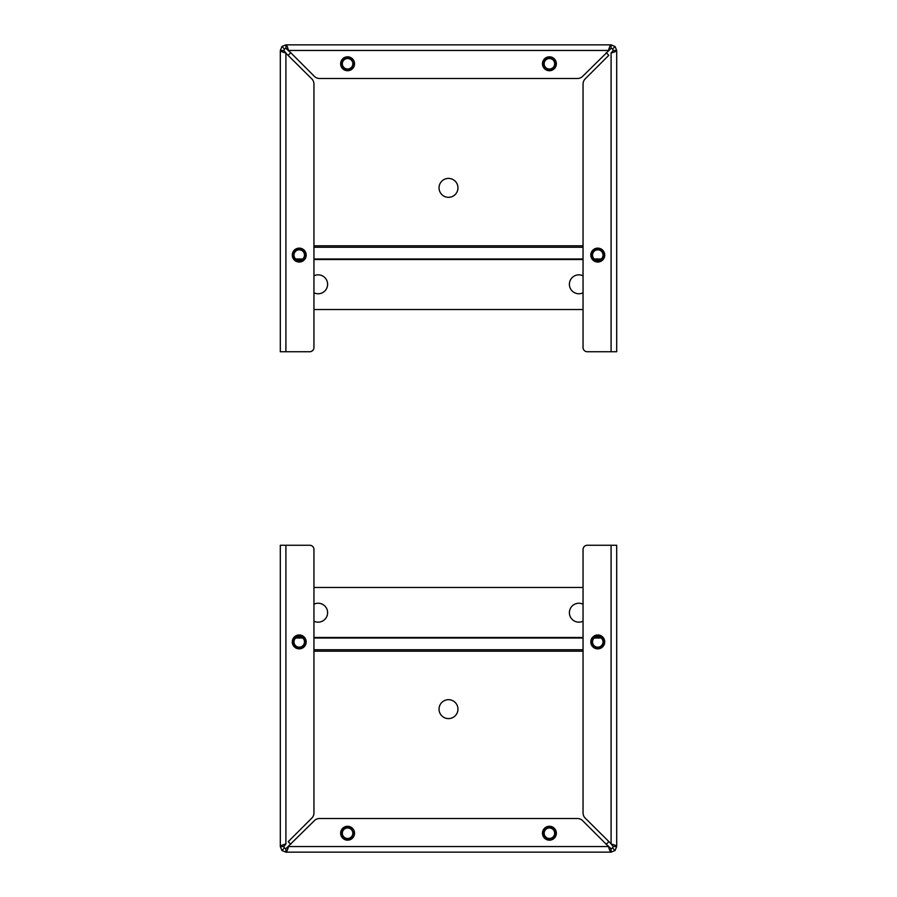 <?xml version="1.0" encoding="UTF-8"?>
<svg xmlns="http://www.w3.org/2000/svg" width="897" height="897" viewBox="0 0 897 897"><rect width="100%" height="100%" fill="white"/><g stroke="black" fill="none" stroke-linecap="round" stroke-linejoin="round"><path stroke-width="1.35" d="M612.573 845.266L585.214 818.12A7.4 7.4 0 0 1 583.05 812.884L583.05 549.469A4.205 4.205 0 0 1 587.255 545.264L616.688 545.264L616.688 846.555L615.05 850.513L611.092 852.15L285.908 852.15L281.95 850.513L280.312 846.555L280.312 545.264L309.745 545.264A4.205 4.205 0 0 1 313.95 549.469L313.95 812.884A7.4 7.4 0 0 1 311.786 818.12L288.251 841.644A16.819 16.819 0 0 0 290.819 844.2M609.175 848.719L610.442 851.724M287.197 848.035L288.475 846.544C287.623 849.952 286.771 851.814 285.908 852.15L285.908 848.652L284.427 848.035L283.811 846.555L280.312 846.555C280.638 845.692 282.51 844.839 285.908 843.987L285.908 545.264M609.814 848.035L611.092 848.652L611.092 852.15C610.24 851.825 609.377 849.952 608.525 846.544L582.658 820.677A7.4 7.4 0 0 0 577.421 818.513L319.579 818.513A7.4 7.4 0 0 0 314.342 820.677L285.908 848.652M281.95 850.513L284.427 848.035M556.364 833.223A6.941 6.941 0 0 1 545.937 839.244A6.941 6.941 0 0 1 545.937 827.213A6.941 6.941 0 0 1 556.364 833.223M354.528 833.223A6.941 6.941 0 0 1 344.112 839.244A6.941 6.941 0 0 1 344.112 827.213A6.941 6.941 0 0 1 354.528 833.223M615.05 850.513L612.573 848.035L611.092 848.652L606.181 844.2A16.819 16.819 0 0 0 608.749 841.644M611.092 545.264L611.092 843.987C614.49 844.839 616.362 845.692 616.688 846.555L613.189 846.544L612.573 848.035M284.427 845.266L283.811 846.555L285.908 843.987M611.092 843.987L613.189 846.555M306.18 641.916A6.941 6.941 0 0 1 295.763 647.937A6.941 6.941 0 0 1 295.763 635.895A6.941 6.941 0 0 1 306.18 641.916M604.713 641.916A6.941 6.941 0 0 1 594.296 647.937A6.941 6.941 0 0 1 594.296 635.895A6.941 6.941 0 0 1 604.713 641.916M448.5 699.682A9.463 9.463 0 0 1 456.696 713.866A9.463 9.463 0 0 1 440.304 713.866A9.463 9.463 0 0 1 448.5 699.682M313.95 604.219A9.463 9.463 0 0 1 327.36 614.86A9.463 9.463 0 0 1 313.95 621.173M583.05 621.173A9.463 9.463 0 0 1 569.64 614.86A9.463 9.463 0 0 1 583.05 604.219M313.95 587.468L583.05 587.468M597.772 634.986A6.929 6.929 0 0 1 603.771 645.38A6.929 6.929 0 0 1 591.762 645.38A6.929 6.929 0 0 1 597.772 634.986M597.772 636.332A5.584 5.584 0 0 0 592.928 644.708A5.584 5.584 0 0 0 602.605 644.708A5.584 5.584 0 0 0 597.772 636.332M597.772 636.668A5.247 5.247 0 0 1 602.313 644.539A5.247 5.247 0 0 1 593.22 644.539A5.247 5.247 0 0 1 597.772 636.668M549.413 826.305A6.929 6.929 0 0 1 555.411 836.688A6.929 6.929 0 0 1 543.414 836.688A6.929 6.929 0 0 1 549.413 826.305M549.413 827.639A5.584 5.584 0 0 0 544.58 836.026A5.584 5.584 0 0 0 554.245 836.026A5.584 5.584 0 0 0 549.413 827.639M549.413 827.987A5.247 5.247 0 0 1 553.954 835.847A5.247 5.247 0 0 1 544.871 835.847A5.247 5.247 0 0 1 549.413 827.987M347.588 826.305A6.929 6.929 0 0 1 353.586 836.688A6.929 6.929 0 0 1 341.589 836.688A6.929 6.929 0 0 1 347.588 826.305M347.588 827.639A5.584 5.584 0 0 0 342.755 836.026A5.584 5.584 0 0 0 352.42 836.026A5.584 5.584 0 0 0 347.588 827.639M347.588 827.987A5.247 5.247 0 0 1 352.129 835.847A5.247 5.247 0 0 1 343.046 835.847A5.247 5.247 0 0 1 347.588 827.987M299.228 634.986A6.929 6.929 0 0 1 305.238 645.38A6.929 6.929 0 0 1 293.229 645.38A6.929 6.929 0 0 1 299.228 634.986M299.228 636.332A5.584 5.584 0 0 0 294.395 644.708A5.584 5.584 0 0 0 304.072 644.708A5.584 5.584 0 0 0 299.228 636.332M299.228 636.668A5.247 5.247 0 0 1 303.78 644.539A5.247 5.247 0 0 1 294.687 644.539A5.247 5.247 0 0 1 299.228 636.668M284.427 51.734L311.786 78.88A7.4 7.4 0 0 1 313.95 84.116L313.95 347.531A4.205 4.205 0 0 1 309.745 351.736L280.312 351.736L280.312 50.456L281.95 46.487L285.908 44.85L611.092 44.85L615.05 46.487L616.688 50.445L616.688 351.736L587.255 351.736A4.205 4.205 0 0 1 583.05 347.531L583.05 84.116A7.4 7.4 0 0 1 585.214 78.88L608.749 55.356A16.819 16.819 0 0 0 606.181 52.8M609.803 48.965L608.525 50.456C609.377 47.048 610.229 45.186 611.092 44.85L611.092 48.348L612.573 48.965L613.189 50.445L616.688 50.445C616.362 51.308 614.49 52.161 611.092 53.013L611.092 351.736M287.186 48.965L285.908 48.348L285.908 44.85C286.76 45.175 287.623 47.048 288.475 50.456L314.342 76.323A7.4 7.4 0 0 0 319.579 78.488L577.421 78.488A7.4 7.4 0 0 0 582.658 76.323L611.092 48.348M615.05 46.487L612.573 48.965M340.636 63.777A6.941 6.941 0 0 1 351.063 57.756A6.941 6.941 0 0 1 351.063 69.787A6.941 6.941 0 0 1 340.636 63.777M542.472 63.777A6.941 6.941 0 0 1 552.888 57.756A6.941 6.941 0 0 1 552.888 69.787A6.941 6.941 0 0 1 542.472 63.777M281.95 46.487L284.427 48.965L285.908 48.348L290.819 52.8A16.819 16.819 0 0 0 288.251 55.356M285.908 351.736L285.908 53.013C282.51 52.161 280.638 51.308 280.312 50.456L283.811 50.456L284.427 48.965M612.573 51.734L613.189 50.445L611.092 53.013M283.744 52.362L280.739 51.095M285.908 53.013L283.811 50.456M590.82 255.084A6.941 6.941 0 0 1 601.237 249.063A6.941 6.941 0 0 1 601.237 261.105A6.941 6.941 0 0 1 590.82 255.084M292.287 255.084A6.941 6.941 0 0 1 302.704 249.063A6.941 6.941 0 0 1 302.704 261.105A6.941 6.941 0 0 1 292.287 255.084M448.5 197.318A9.463 9.463 0 0 1 440.304 183.134A9.463 9.463 0 0 1 456.696 183.134A9.463 9.463 0 0 1 448.5 197.318M583.05 292.781A9.463 9.463 0 0 1 569.64 282.14A9.463 9.463 0 0 1 583.05 275.828M313.95 275.828A9.463 9.463 0 0 1 327.36 282.14A9.463 9.463 0 0 1 313.95 292.781M583.05 309.532L313.95 309.532M299.228 262.014A6.929 6.929 0 0 1 293.229 251.62A6.929 6.929 0 0 1 305.238 251.62A6.929 6.929 0 0 1 299.228 262.014M299.228 260.668A5.584 5.584 0 0 0 304.072 252.292A5.584 5.584 0 0 0 294.395 252.292A5.584 5.584 0 0 0 299.228 260.668M299.228 260.332A5.247 5.247 0 0 1 294.687 252.461A5.247 5.247 0 0 1 303.78 252.461A5.247 5.247 0 0 1 299.228 260.332M347.588 70.706A6.929 6.929 0 0 1 341.589 60.312A6.929 6.929 0 0 1 353.586 60.312A6.929 6.929 0 0 1 347.588 70.706M347.588 69.361A5.584 5.584 0 0 0 352.42 60.974A5.584 5.584 0 0 0 342.755 60.974A5.584 5.584 0 0 0 347.588 69.361M347.588 69.024A5.247 5.247 0 0 1 343.046 61.153A5.247 5.247 0 0 1 352.129 61.153A5.247 5.247 0 0 1 347.588 69.024M549.413 70.706A6.929 6.929 0 0 1 543.414 60.312A6.929 6.929 0 0 1 555.411 60.312A6.929 6.929 0 0 1 549.413 70.706M549.413 69.361A5.584 5.584 0 0 0 554.245 60.974A5.584 5.584 0 0 0 544.58 60.974A5.584 5.584 0 0 0 549.413 69.361M549.413 69.024A5.247 5.247 0 0 1 544.871 61.153A5.247 5.247 0 0 1 553.954 61.153A5.247 5.247 0 0 1 549.413 69.024M597.772 262.014A6.929 6.929 0 0 1 591.762 251.62A6.929 6.929 0 0 1 603.771 251.62A6.929 6.929 0 0 1 597.772 262.014M597.772 260.668A5.584 5.584 0 0 0 602.605 252.292A5.584 5.584 0 0 0 592.928 252.292A5.584 5.584 0 0 0 597.772 260.668M597.772 260.332A5.247 5.247 0 0 1 593.22 252.461A5.247 5.247 0 0 1 602.313 252.461A5.247 5.247 0 0 1 597.772 260.332M608.525 846.544L288.475 846.544M583.05 651.2L313.95 651.2M583.05 649.742L313.95 649.742M601.27 638.014L594.263 638.014M583.05 638.014L313.95 638.014M302.738 638.014L295.73 638.014M296.459 637.464L302.009 637.464M313.95 637.464L583.05 637.464M594.991 637.464L600.542 637.464M288.475 50.456L608.525 50.456M313.95 245.8L583.05 245.8M313.95 247.258L583.05 247.258M295.73 258.986L302.738 258.986M313.95 258.986L583.05 258.986M594.263 258.986L601.27 258.986M600.542 259.536L594.991 259.536M583.05 259.536L313.95 259.536M302.009 259.536L296.459 259.536"/></g></svg>
